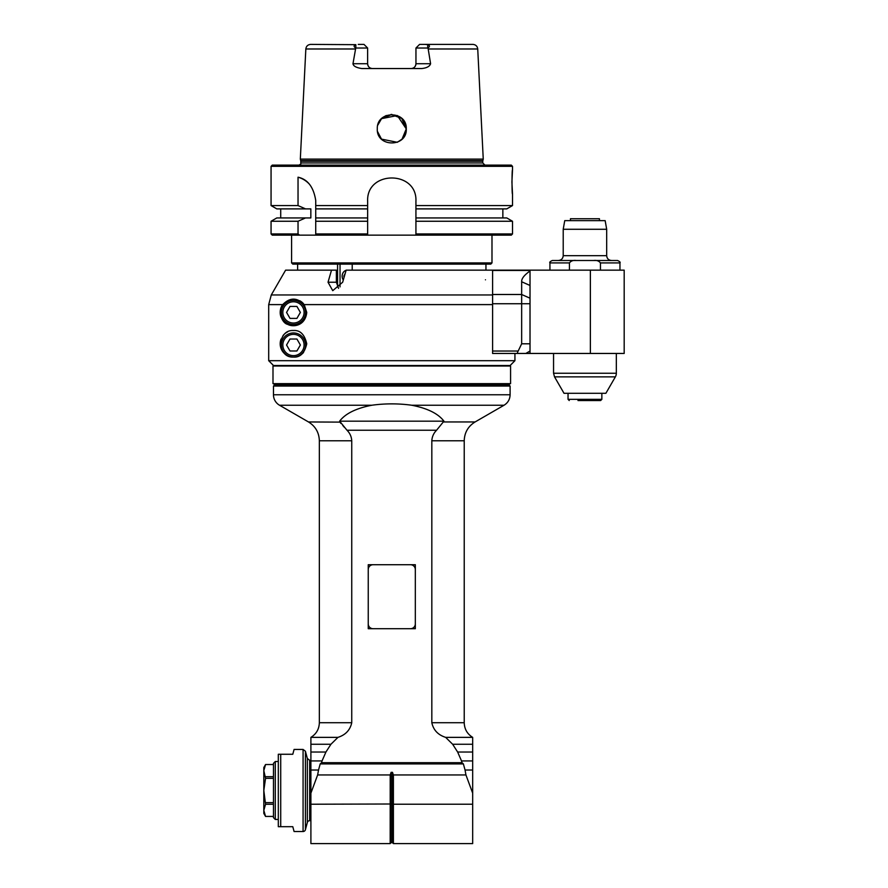 <?xml version="1.0" encoding="UTF-8"?>
<svg xmlns="http://www.w3.org/2000/svg" width="888" height="888" viewBox="0 0 888 888"><rect width="100%" height="100%" fill="white"/><g stroke="black" fill="none" stroke-linecap="round" stroke-linejoin="round"><path stroke-width="1.33" d="M415.329 564.724L410.5 564.724A4.829 4.829 0 0 1 415.329 569.552L415.329 564.724M373.071 564.724L368.243 564.724L368.243 569.552A4.829 4.829 0 0 1 373.071 564.724L410.5 564.724M415.329 628.704L415.329 623.875A4.829 4.829 0 0 1 410.5 628.704L415.329 628.704M368.243 628.704L373.071 628.704A4.829 4.829 0 0 1 368.243 623.875L368.243 628.704M510.578 383.638L272.993 383.638L272.993 366.011L510.578 366.011L510.578 383.638M273.471 816.438L265.556 816.438L263.814 813.419L263.814 767.543L265.556 764.524L273.471 764.546M265.556 816.438L263.814 810.344L265.556 804.273L263.814 790.487L265.556 778.332L263.814 770.618L265.556 764.546M265.556 778.332L273.471 778.332M273.471 776.689L265.556 776.689M273.471 816.416L265.556 816.416M265.556 804.273L273.471 804.273M273.471 802.63L265.556 802.63M275.291 819.458L273.471 817.648L273.471 763.314L275.291 761.504L275.291 819.458L278.31 819.458M278.31 761.504L275.291 761.504M303.074 831.523L294.083 831.523L292.796 826.695L278.31 826.695L278.31 754.267L292.796 754.267L294.083 749.439L303.074 749.439L303.074 831.523A2.42 2.42 0 0 0 305.405 829.736L307.359 822.455A2.42 2.42 0 0 1 309.69 820.667L309.69 760.295L307.359 758.507L307.359 822.455M325.929 752.025L310.9 752.025L310.9 843.6L390.176 843.6L390.209 774.947L317.638 774.947L310.9 793.128L310.9 737.362L337.951 737.362L330.935 744.255L325.929 752.025L322.044 760.938L310.9 760.938M337.951 737.362C345.554 734.92 350.15 730.047 351.748 722.721L351.748 440.781C351.504 436.685 349.928 433.166 346.997 430.236L436.574 430.236C433.655 433.166 432.068 436.685 431.823 440.781L431.823 722.721C433.422 730.047 438.017 734.92 445.632 737.362L472.671 737.362L472.671 770.029L465.057 770.029L465.934 774.947L393.362 774.947L392.474 772.338L391.109 772.338L391.109 842.679L390.176 843.6M472.671 760.938L461.527 760.938L457.642 752.025L452.647 744.255L445.632 737.362M461.527 760.938L462.015 762.692L321.556 762.692L322.044 760.938M368.243 623.875L368.243 569.552M415.329 569.552L415.329 623.875M410.5 628.704L373.071 628.704M273.471 386.047L510.101 386.047L508.891 384.848L274.681 384.848L273.471 386.047L273.471 394.772A12.077 12.077 0 0 0 279.509 405.228L371.861 405.228C385.148 403.418 398.435 403.418 411.71 405.228C427.494 408.302 438.228 413.608 443.933 421.167L436.574 430.236M371.861 405.228C356.077 408.302 345.343 413.608 339.638 421.167L346.997 430.236M279.509 405.228L308.491 421.955L339.871 422.122M340.237 422.588L341.048 423.532M342.768 425.474L344.378 427.306M330.935 744.255L310.9 744.255M390.209 774.947L391.109 772.338M465.057 770.029L463.37 763.902L320.202 763.902L318.526 770.029L310.9 770.029M317.638 774.947L318.526 770.029M463.37 763.902L462.015 762.692M321.556 762.692L320.202 763.902M472.671 770.029L472.671 793.128L472.671 752.025L457.642 752.025M472.671 744.255L452.647 744.255M465.934 774.947L472.671 793.128L472.671 843.6L393.395 843.6L393.395 804.228L392.474 803.995L310.9 804.228M390.176 776.245L393.395 776.245L393.362 774.947M393.395 776.245L393.395 804.228L472.671 804.228M298.623 356.033A13.276 13.276 0 0 0 303.563 352.425M293.462 330.514C300.177 330.047 304.606 334.476 306.749 343.8C304.606 353.124 300.177 357.553 293.462 357.076C286.469 357.453 282.04 353.024 280.186 343.8C282.04 334.565 286.469 330.147 293.462 330.514M492.596 353.457L518.903 353.457L492.596 353.457L492.596 294.949L271.284 294.949L285.614 270.152L271.284 294.949L268.698 304.606L268.698 360.695L273.526 365.534L510.101 365.534L514.929 360.695L268.698 360.695M328.027 282.229L331.513 270.152L336.363 270.152L336.363 282.229L328.027 282.229L332.745 290.676L342.657 282.229L346.154 270.152L492.596 270.152L492.596 294.949M304.207 304.606L306.749 312.41C305.416 325.852 293.195 327.506 287.712 324.375C282.195 323.399 277.167 311.355 282.717 304.606C289.91 297.314 297.069 297.314 304.207 304.606L492.596 304.606M336.363 282.229L338.539 288.345M285.614 270.152L331.513 270.152M303.474 303.674A13.276 13.276 0 0 0 299.844 300.766M282.717 304.606L268.698 304.606M281.052 307.692A13.276 13.276 0 0 0 281.052 317.127M282.983 320.568A13.276 13.276 0 0 0 287.712 324.375M293.462 324.486A12.077 12.077 0 0 0 303.918 306.371A12.077 12.077 0 0 0 283.006 306.371A12.077 12.077 0 0 0 293.462 324.486A12.077 12.077 0 0 0 303.918 306.371A12.077 12.077 0 0 0 283.006 306.371A12.077 12.077 0 0 0 293.462 324.486M300.366 312.41L296.914 318.392L290.01 318.392L286.558 312.41L290.01 306.427L296.914 306.427L300.366 312.41M287.712 331.823A13.276 13.276 0 0 0 282.983 335.642M281.052 339.083A13.276 13.276 0 0 0 287.712 355.766M293.462 357.076A12.077 12.077 0 0 0 303.918 338.972A12.077 12.077 0 0 0 283.006 338.972A12.077 12.077 0 0 0 293.462 357.076A12.077 12.077 0 0 0 303.918 338.972A12.077 12.077 0 0 0 283.006 338.972A12.077 12.077 0 0 0 293.462 357.076M300.366 345.01L296.914 350.982L290.01 350.982L286.558 345.01L290.01 339.027L296.914 339.027L300.366 345.01M624.186 270.152L530.014 270.152L530.014 271.018C524.253 275.058 521.467 278.643 521.656 281.762L530.014 285.47L530.014 353.457L624.186 353.457L624.186 270.152L624.186 353.457M530.014 271.018L530.014 285.47M530.014 343.8L521.656 343.8L521.656 303.752L492.596 303.752L492.596 294.494L521.656 294.494L521.656 303.752L530.014 303.752L530.014 298.202L521.656 294.494L521.656 281.762M521.656 343.8L518.181 351.038C517.138 352.591 517.382 353.402 518.903 353.457L530.014 353.457M492.596 294.494L492.596 270.152L530.014 270.152M525.829 353.457L530.014 351.038L525.829 353.457L530.014 351.038L525.829 353.457L518.903 353.457C517.382 353.402 517.138 352.591 518.181 351.038L492.596 351.038M569.441 270.152L569.441 262.915C571.006 260.917 573.248 260.106 576.157 260.495L617.537 260.495C619.78 261.538 620.579 262.337 619.957 262.915L600.455 262.915L600.455 270.152M549.938 270.152L549.938 262.915C549.317 262.326 550.127 261.516 552.347 260.495L576.157 260.495M606.682 255.666L563.214 255.666C562.925 258.597 561.316 260.206 558.386 260.495L611.51 260.495C608.569 260.206 606.959 258.597 606.682 255.666L606.682 229.282L563.214 229.282L564.735 220.657L605.161 220.657L606.682 229.282M600.455 262.915C598.889 260.917 596.647 260.106 593.739 260.495M616.339 353.457L616.339 373.249L553.557 373.249L553.557 353.457M616.339 373.249A7.248 7.248 0 0 1 615.362 376.867L605.882 393.295L564.013 393.295L554.534 376.867L615.362 376.867M601.853 393.295L601.853 399.334L600.643 400.544L577.977 400.544M599.433 218.726L570.462 218.726L599.433 218.726L599.433 220.657M570.462 218.726L570.462 220.657M367.643 221.256L367.643 208.891L315.728 208.891L315.728 205.572L315.728 221.256L367.643 221.256L367.643 235.142L367.643 233.944L315.728 233.944L315.728 235.142L299.589 235.142A605.86 605.86 -138.8 0 1 298.035 233.944L298.035 221.256L305.55 217.937L310.844 217.937L310.844 208.891L305.55 208.891L298.035 205.572L271.062 205.572L271.062 166.334L512.509 166.334L512.509 169.952C511.854 169.22 511.854 194.838 512.509 194.095L511.91 182.029L512.509 169.952M512.509 221.256L506.771 217.937L415.928 217.937L415.928 208.891L415.928 221.256L512.509 221.256L512.509 233.944L511.299 235.142L415.928 235.142L415.928 233.944L415.928 235.142L315.728 235.142M367.643 217.937L315.728 217.937L315.728 233.944M298.035 205.572L298.035 177.2C307.692 179.276 313.586 187.035 315.728 200.466L315.728 205.572L367.643 205.572L367.643 201.343C366.156 170.196 417.416 170.196 415.928 201.343L415.928 208.891L506.771 208.891L512.509 205.572L415.928 205.572M367.643 208.891L367.643 205.572M415.928 221.256L415.928 233.944L512.509 233.944M271.062 166.334L272.272 165.124L511.299 165.124L512.509 166.334M309.279 159.107L300.322 159.107L300.721 160.628L482.85 160.628L483.25 159.107L309.279 159.107M355.378 48.984L305.838 48.984C306.227 46.187 307.836 44.655 310.656 44.4L355.833 44.678C353.613 45.566 353.579 46.687 355.744 48.019L352.98 63.714C353.324 66.089 356.255 67.699 361.793 68.543L421.778 68.543C426.851 67.976 429.781 66.367 430.591 63.714L428.194 48.984L477.733 48.984L483.25 159.107M377.3 128.793C376.556 110.245 407.015 110.245 406.271 128.793C407.326 147.619 376.246 147.619 377.3 128.793M378.388 134.421L379.72 136.918M381.518 139.127L377.567 131.624L381.518 139.127L397.313 142.302L402.053 139.127L406.016 131.624M403.851 136.918L405.183 134.421M377.811 125.108L381.563 118.648L397.347 115.529L406.271 128.904L401.753 118.393L391.009 114.441M386.247 115.518L383.394 117.105M352.98 63.714L367.621 63.714C367.954 66.7 369.563 68.309 372.449 68.543A4.829 4.829 0 0 1 367.621 63.714L367.621 48.019L363.991 44.4L358.264 44.4M355.744 48.019L367.621 48.019M477.733 48.984C477.344 46.187 475.735 44.655 472.916 44.4L419.58 44.4L415.95 48.019L427.827 48.019L428.194 48.984M425.308 44.4L427.739 44.678C429.959 45.566 429.992 46.687 427.827 48.019M415.95 48.019L415.95 63.714L415.95 48.019M430.591 63.714L415.95 63.714C415.617 66.7 414.008 68.309 411.122 68.543A4.829 4.829 0 0 0 415.95 63.714A4.829 4.829 0 0 1 411.122 68.543M406.271 128.904L402.053 139.127M381.563 118.648L391.874 114.419M400.721 117.516L402.209 118.837M403.918 120.99L405.15 123.321M405.971 125.985L406.271 128.849M305.55 208.891L276.801 208.891L280.719 208.891L280.719 217.937L276.801 217.937L305.55 217.937M309.579 184.371A24.143 24.143 0 0 0 298.035 177.2M298.035 233.944L271.062 233.944L271.062 221.256L298.035 221.256M299.589 235.142L272.272 235.142L271.062 233.944M310.844 217.937L280.719 217.937M291.586 262.915L292.796 264.125L490.786 264.125L491.985 262.915L291.586 262.915L291.586 235.142M491.985 262.915L491.985 235.142M352.214 264.125L352.214 270.152M485.459 279.809C485.991 267.355 485.991 267.355 485.459 279.809M337.573 286.979L337.573 264.125M340.037 264.125L340.037 286.891M343.301 279.998A6.038 5.228 90 0 1 346.098 270.329A6.038 5.228 -90 0 0 343.323 279.942M344.189 276.967L343.8 276.19L345.243 273.304M343.8 276.19L344.411 276.19M280.719 826.695L280.719 754.267M305.405 829.736L305.405 751.226L303.074 749.439M443.933 421.167L339.638 421.167M308.491 421.955C315.462 426.296 319.081 432.567 319.347 440.781L351.748 440.781M351.748 722.721L319.347 722.721L319.347 440.781M472.671 737.362C467.255 733.988 464.435 729.104 464.224 722.721L431.823 722.721M393.395 843.6L392.474 842.679L392.474 772.338M431.823 440.781L464.224 440.781L464.224 722.721M464.224 440.781C464.491 432.567 468.109 426.296 475.091 421.955L443.822 421.955M411.71 405.228L504.062 405.228L475.091 421.955M504.062 405.228C507.936 402.819 509.945 399.334 510.101 394.772L273.471 394.772M293.462 323.032A10.623 10.623 0 0 0 302.664 307.093A10.623 10.623 0 0 0 284.26 307.093A10.623 10.623 0 0 0 293.462 323.032M293.462 355.633A10.623 10.623 0 0 0 302.664 339.693A10.623 10.623 0 0 0 284.26 339.693A10.623 10.623 0 0 0 293.462 355.633M492.596 270.44L530.014 270.44M590.376 270.152L590.376 353.457M549.938 262.915L569.441 262.915M601.853 399.334L568.043 399.334L569.252 400.544M300.799 162.959L300.799 161.25L482.772 161.25L482.772 162.959L300.799 162.959C301.387 163.57 300.577 164.38 298.379 165.368M427.739 48.019L427.739 44.678M355.833 44.678L355.833 48.019M273.471 764.524L265.556 764.524M307.359 758.507L305.405 751.226M310.9 760.295L309.69 760.295M310.9 820.667L309.69 820.667M310.9 737.362C316.328 733.988 319.136 729.104 319.347 722.721M392.474 842.679L391.109 842.679M510.101 394.772L510.101 386.047M508.891 384.848L510.101 383.638M274.681 384.848L273.471 383.638M514.929 353.457L514.929 360.695M619.957 270.152L619.957 262.915M563.214 255.666L563.214 229.282M553.557 373.249L554.534 376.867M568.043 393.295L568.043 399.334M512.509 194.095L512.509 205.572M482.772 162.959L485.192 165.368M482.772 161.25L482.85 160.628M300.799 161.25L300.721 160.628M305.838 48.984L300.322 159.107M276.801 208.891L271.062 205.572M502.852 217.937L502.852 208.891M276.801 217.937L271.062 221.256M485.947 270.152L485.947 264.125M297.624 270.152L297.624 264.125"/></g></svg>
